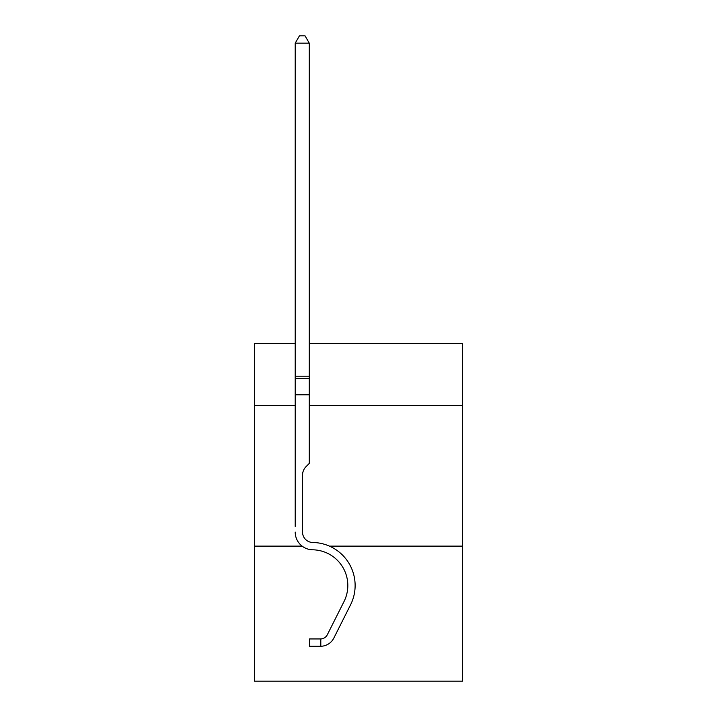 <?xml version="1.0" encoding="UTF-8"?>
<svg xmlns="http://www.w3.org/2000/svg" width="717" height="717" viewBox="0 0 717 717"><rect width="100%" height="100%" fill="white"/><g stroke="black" fill="none" stroke-linecap="round" stroke-linejoin="round"><path stroke-width="1.08" d="M302.126 546.13L254.418 546.13L254.418 681.15L462.582 681.15L462.582 343.595L309.269 343.595M254.418 546.13L254.418 405.472L295.207 405.472M309.269 405.472L462.582 405.472M462.582 546.13L329.426 546.13M254.418 405.472L254.418 343.595L295.207 343.595M320.804 646.268L309.556 646.268L309.556 638.955L320.804 638.946L320.804 646.268A14.905 14.905 0 0 0 333.844 638.058L350.541 604.843A43.038 43.038 0 0 0 312.764 542.482A10.405 10.405 0 0 1 302.52 532.077A10.405 10.405 0 0 0 312.764 542.482A10.405 10.405 0 0 1 302.52 532.077A10.405 10.405 0 0 0 312.764 542.482A10.405 10.405 0 0 1 302.52 532.077A10.405 10.405 0 0 0 312.764 542.482A10.405 10.405 0 0 1 302.52 532.077A10.405 10.405 0 0 0 312.764 542.482A10.405 10.405 0 0 1 302.52 532.077L302.52 475.237A12.225 12.225 0 0 1 306.105 466.597L309.269 463.424L309.269 394.789L295.207 394.789L295.207 526.439M333.844 638.058L350.541 604.843M302.52 475.237A12.225 12.225 0 0 1 306.105 466.597A12.225 12.225 0 0 0 302.52 475.237A12.225 12.225 0 0 1 306.105 466.597A12.225 12.225 0 0 0 302.52 475.237A12.225 12.225 0 0 1 306.105 466.597A12.225 12.225 0 0 0 302.52 475.237A12.225 12.225 0 0 1 306.105 466.597A12.225 12.225 0 0 0 302.52 475.237A12.225 12.225 0 0 1 306.105 466.597A12.225 12.225 0 0 0 302.52 475.237M312.764 542.482A10.405 10.405 0 0 1 302.52 532.077A10.405 10.405 0 0 0 312.764 542.482A10.405 10.405 0 0 1 302.52 532.077A10.405 10.405 0 0 0 312.764 542.482A10.405 10.405 0 0 1 302.52 532.077A10.405 10.405 0 0 0 312.764 542.482A10.405 10.405 0 0 1 302.52 532.077A10.405 10.405 0 0 0 312.764 542.482A10.405 10.405 0 0 1 302.52 532.077A10.405 10.405 0 0 0 312.764 542.482A10.405 10.405 0 0 1 302.52 532.077A10.405 10.405 0 0 0 312.764 542.482A10.405 10.405 0 0 1 302.52 532.077A10.405 10.405 0 0 0 312.764 542.482A10.405 10.405 0 0 1 302.52 532.077A10.405 10.405 0 0 0 312.764 542.482A10.405 10.405 0 0 1 302.52 532.077A10.405 10.405 0 0 0 312.764 542.482A10.405 10.405 0 0 1 302.52 532.077A10.405 10.405 0 0 0 312.764 542.482A10.405 10.405 0 0 1 302.52 532.077A10.405 10.405 0 0 0 312.764 542.482M320.804 638.946A7.591 7.591 0 0 0 327.31 634.769L344.008 601.563A35.725 35.725 0 0 0 312.648 549.796A17.719 17.719 0 0 1 295.207 532.077M295.207 376.219L309.269 376.219L309.269 43.163L295.207 43.163L295.207 394.789M309.269 376.219L309.269 394.789M295.207 43.163L299.428 35.85L305.057 35.85L309.269 43.163M295.207 378.325L309.269 378.325"/></g></svg>
